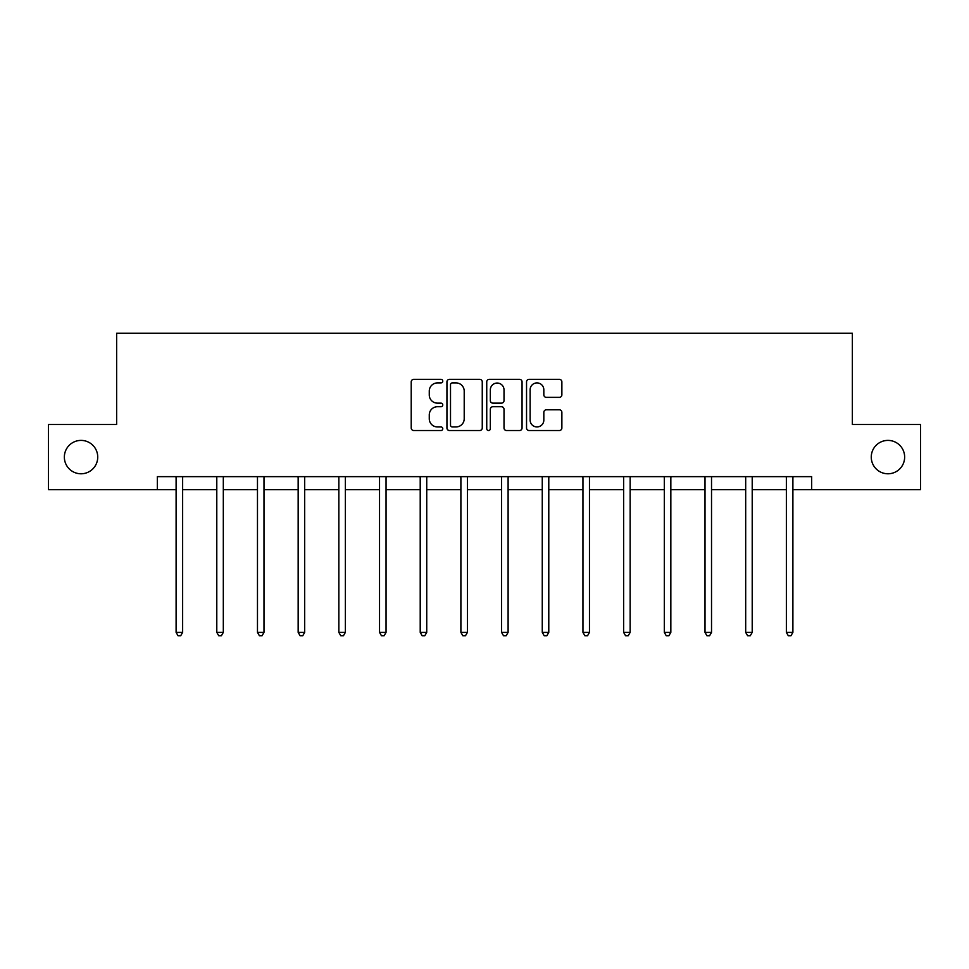 <?xml version="1.0" encoding="UTF-8"?>
<svg xmlns="http://www.w3.org/2000/svg" width="969" height="969" viewBox="0 0 969 969"><rect width="100%" height="100%" fill="white"/><g stroke="black" fill="none" stroke-linecap="round" stroke-linejoin="round"><path stroke-width="1.45" d="M871.264 457.089A16.691 16.691 0 0 0 887.955 473.78A16.691 16.691 0 0 0 904.646 457.089A16.691 16.691 0 0 0 887.955 440.398A16.691 16.691 0 0 0 871.264 457.089M64.354 457.089A16.691 16.691 0 0 0 81.045 473.78A16.691 16.691 0 0 0 97.736 457.089A16.691 16.691 0 0 0 81.045 440.398A16.691 16.691 0 0 0 64.354 457.089M442.772 381.12A1.793 1.793 0 0 0 440.98 379.327L413.787 379.327A2.556 2.556 0 0 0 411.219 381.895L411.219 427.971A2.556 2.556 0 0 0 413.787 430.527L440.98 430.527A1.793 1.793 0 0 0 442.772 428.734A1.793 1.793 0 0 0 440.98 426.941L437.467 426.941A8.188 8.188 0 0 1 429.267 418.753L429.267 414.914A8.188 8.188 0 0 1 437.467 406.726L440.98 406.726A1.793 1.793 0 0 0 442.772 404.933A1.793 1.793 0 0 0 440.98 403.14L437.467 403.14A8.188 8.188 0 0 1 429.267 394.952L429.267 391.113A8.188 8.188 0 0 1 437.467 382.912L440.98 382.912A1.793 1.793 0 0 0 442.772 381.12M559.307 397.375A2.556 2.556 0 0 0 561.875 394.819L561.875 381.895A2.556 2.556 0 0 0 559.307 379.327L529.11 379.327A2.556 2.556 0 0 0 526.542 381.895L526.542 427.971A2.556 2.556 0 0 0 529.11 430.527L559.307 430.527A2.556 2.556 0 0 0 561.875 427.971L561.875 412.358A2.556 2.556 0 0 0 559.307 409.79L546.383 409.79A2.556 2.556 0 0 0 543.827 412.358L543.827 420.098A6.844 6.844 0 0 1 536.983 426.941A6.844 6.844 0 0 1 530.128 420.098L530.128 389.768A6.844 6.844 0 0 1 536.983 382.912A6.844 6.844 0 0 1 543.827 389.768L543.827 394.819A2.556 2.556 0 0 0 546.383 397.375L559.307 397.375M157.329 489.684L48.45 489.684L48.45 424.495L116.643 424.495L116.643 333.215L852.357 333.215L852.357 424.495L920.55 424.495L920.55 489.684L811.671 489.684L811.671 476.651L157.329 476.651L157.329 489.684L176.104 489.684M482.259 381.895A2.556 2.556 0 0 0 479.703 379.327L449.495 379.327A2.556 2.556 0 0 0 446.939 381.895L446.939 427.971A2.556 2.556 0 0 0 449.495 430.527L479.703 430.527A2.556 2.556 0 0 0 482.259 427.971L482.259 381.895M489.297 379.327L519.505 379.327A2.556 2.556 0 0 1 522.061 381.895L522.061 427.971A2.556 2.556 0 0 1 519.505 430.527L506.581 430.527A2.556 2.556 0 0 1 504.013 427.971L504.013 409.281A2.556 2.556 0 0 0 501.457 406.726L492.882 406.726A2.556 2.556 0 0 0 490.326 409.281L490.326 428.734A1.793 1.793 0 0 1 488.533 430.527A1.793 1.793 0 0 1 486.741 428.734L486.741 381.895A2.556 2.556 0 0 1 489.297 379.327M182.632 489.684L216.79 489.684M223.318 489.684L257.475 489.684M263.992 489.684L298.161 489.684M304.678 489.684L338.847 489.684M345.364 489.684L379.533 489.684M386.05 489.684L420.219 489.684M426.735 489.684L460.893 489.684M467.421 489.684L501.579 489.684M508.107 489.684L542.265 489.684M548.781 489.684L582.95 489.684M589.467 489.684L623.636 489.684M630.153 489.684L664.322 489.684M670.839 489.684L705.008 489.684M711.525 489.684L745.682 489.684M752.21 489.684L786.368 489.684M792.896 489.684L811.671 489.684M452.305 382.912A1.793 1.793 0 0 0 450.512 384.705L450.512 425.149A1.793 1.793 0 0 0 452.305 426.941L456.024 426.941A8.188 8.188 0 0 0 464.212 418.753L464.212 391.113A8.188 8.188 0 0 0 456.024 382.912L452.305 382.912M504.013 389.889A6.844 6.844 0 0 0 497.17 383.046A6.844 6.844 0 0 0 490.326 389.889L490.326 400.585A2.556 2.556 0 0 0 492.882 403.14L501.457 403.14A2.556 2.556 0 0 0 504.013 400.585L504.013 389.889M182.971 476.651L182.814 477.027A2.604 2.604 0 0 0 182.632 478.008L182.632 632.394L176.104 632.394L176.104 478.008A2.604 2.604 0 0 0 175.922 477.027L175.764 476.651M182.632 632.394L180.67 635.785L178.066 635.785L176.104 632.394M223.657 476.651L223.5 477.027A2.604 2.604 0 0 0 223.318 478.008L223.318 632.394L216.79 632.394L216.79 478.008A2.604 2.604 0 0 0 216.608 477.027L216.45 476.651M223.318 632.394L221.356 635.785L218.752 635.785L216.79 632.394M264.343 476.651L264.186 477.027A2.604 2.604 0 0 0 263.992 478.008L263.992 632.394L257.475 632.394L257.475 478.008A2.604 2.604 0 0 0 257.294 477.027L257.136 476.651M263.992 632.394L262.042 635.785L259.438 635.785L257.475 632.394M305.029 476.651L304.872 477.027A2.604 2.604 0 0 0 304.678 478.008L304.678 632.394L298.161 632.394L298.161 478.008A2.604 2.604 0 0 0 297.967 477.027L297.822 476.651M304.678 632.394L302.728 635.785L300.124 635.785L298.161 632.394M345.703 476.651L345.558 477.027A2.604 2.604 0 0 0 345.364 478.008L345.364 632.394L338.847 632.394L338.847 478.008A2.604 2.604 0 0 0 338.653 477.027L338.508 476.651M345.364 632.394L343.414 635.785L340.797 635.785L338.847 632.394M386.389 476.651L386.243 477.027A2.604 2.604 0 0 0 386.05 478.008L386.05 632.394L379.533 632.394L379.533 478.008A2.604 2.604 0 0 0 379.339 477.027L379.182 476.651M386.05 632.394L384.099 635.785L381.483 635.785L379.533 632.394M427.075 476.651L426.917 477.027A2.604 2.604 0 0 0 426.735 478.008L426.735 632.394L420.219 632.394L420.219 478.008A2.604 2.604 0 0 0 420.025 477.027L419.868 476.651M426.735 632.394L424.773 635.785L422.169 635.785L420.219 632.394M467.761 476.651L467.603 477.027A2.604 2.604 0 0 0 467.421 478.008L467.421 632.394L460.893 632.394L460.893 478.008A2.604 2.604 0 0 0 460.711 477.027L460.554 476.651M467.421 632.394L465.459 635.785L462.855 635.785L460.893 632.394M508.446 476.651L508.289 477.027A2.604 2.604 0 0 0 508.107 478.008L508.107 632.394L501.579 632.394L501.579 478.008A2.604 2.604 0 0 0 501.397 477.027L501.239 476.651M508.107 632.394L506.145 635.785L503.541 635.785L501.579 632.394M549.132 476.651L548.975 477.027A2.604 2.604 0 0 0 548.781 478.008L548.781 632.394L542.265 632.394L542.265 478.008A2.604 2.604 0 0 0 542.083 477.027L541.925 476.651M548.781 632.394L546.831 635.785L544.227 635.785L542.265 632.394M589.818 476.651L589.661 477.027A2.604 2.604 0 0 0 589.467 478.008L589.467 632.394L582.95 632.394L582.95 478.008A2.604 2.604 0 0 0 582.757 477.027L582.611 476.651M589.467 632.394L587.517 635.785L584.901 635.785L582.95 632.394M630.492 476.651L630.347 477.027A2.604 2.604 0 0 0 630.153 478.008L630.153 632.394L623.636 632.394L623.636 478.008A2.604 2.604 0 0 0 623.442 477.027L623.297 476.651M630.153 632.394L628.203 635.785L625.586 635.785L623.636 632.394M671.178 476.651L671.032 477.027A2.604 2.604 0 0 0 670.839 478.008L670.839 632.394L664.322 632.394L664.322 478.008A2.604 2.604 0 0 0 664.128 477.027L663.971 476.651M670.839 632.394L668.876 635.785L666.272 635.785L664.322 632.394M711.864 476.651L711.706 477.027A2.604 2.604 0 0 0 711.525 478.008L711.525 632.394L705.008 632.394L705.008 478.008A2.604 2.604 0 0 0 704.814 477.027L704.657 476.651M711.525 632.394L709.562 635.785L706.958 635.785L705.008 632.394M752.55 476.651L752.392 477.027A2.604 2.604 0 0 0 752.21 478.008L752.21 632.394L745.682 632.394L745.682 478.008A2.604 2.604 0 0 0 745.5 477.027L745.343 476.651M752.21 632.394L750.248 635.785L747.644 635.785L745.682 632.394M793.236 476.651L793.078 477.027A2.604 2.604 0 0 0 792.896 478.008L792.896 632.394L786.368 632.394L786.368 478.008A2.604 2.604 0 0 0 786.186 477.027L786.029 476.651M792.896 632.394L790.934 635.785L788.33 635.785L786.368 632.394"/></g></svg>
